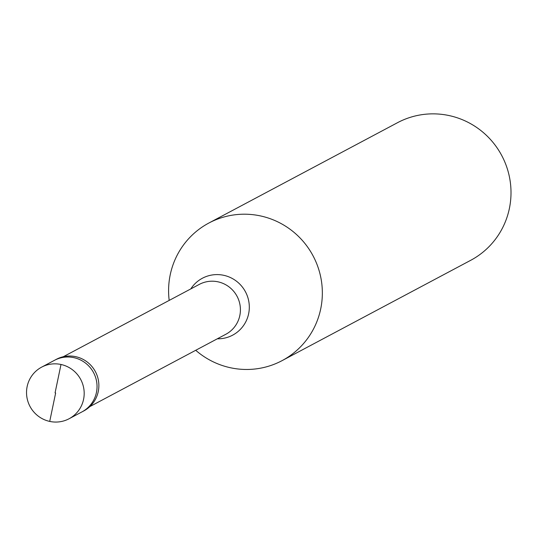<?xml version="1.0" encoding="UTF-8"?>
<svg xmlns="http://www.w3.org/2000/svg" width="537" height="537" viewBox="0 0 537 537"><rect width="100%" height="100%" fill="white"/><g stroke="black" fill="none" stroke-linecap="round" stroke-linejoin="round"><path stroke-width="0.81" d="M55.64 393.017L49.719 421.417A29.226 28.716 62 0 1 26.85 396.87A29.226 28.716 62 0 1 41.631 367.147A29.226 28.716 62 0 1 60.996 364.482A29.226 28.716 -118 0 1 83.866 389.03A29.226 28.716 -118 0 1 69.078 418.753L81.933 411.913A29.226 28.716 -118 0 0 96.72 382.19A29.226 28.716 -118 0 0 73.851 357.649A29.226 28.716 62 0 0 54.485 360.314A29.226 28.716 62 0 1 73.851 357.649A29.226 28.716 -118 0 1 96.72 382.19A29.226 28.716 -118 0 1 81.933 411.913L83.772 410.939A29.226 28.716 -118 0 0 98.553 381.216A29.226 28.716 -118 0 0 75.683 356.669A29.226 28.716 62 0 0 56.325 359.334L41.631 367.147M49.719 421.417A29.226 28.716 -118 0 0 69.078 418.753M169.189 300.405A77.932 76.576 62 0 1 208.873 223.03A77.932 76.576 62 0 1 260.499 215.928A77.932 76.576 -118 0 1 321.488 281.375A77.932 76.576 -118 0 1 282.066 360.642A77.932 76.576 -118 0 1 230.44 367.744A77.932 76.576 62 0 1 195.723 350.292M208.873 223.03L397.534 122.684A77.932 76.576 62 0 1 449.16 115.583A77.932 76.576 -118 0 1 510.15 181.036A77.932 76.576 -118 0 1 470.727 260.297L282.066 360.642M55.076 392.883L60.996 364.482M63.272 356.743L199.287 284.402A28.253 27.756 62 0 1 218.002 281.824A28.253 27.756 -118 0 1 240.106 305.553A28.253 27.756 -118 0 1 225.815 334.283L89.807 406.623M190.783 288.926A32.233 31.676 62 0 1 223.728 275.306A32.233 31.676 -118 0 1 249.148 310.426A32.233 31.676 -118 0 1 217.31 338.807"/></g></svg>
